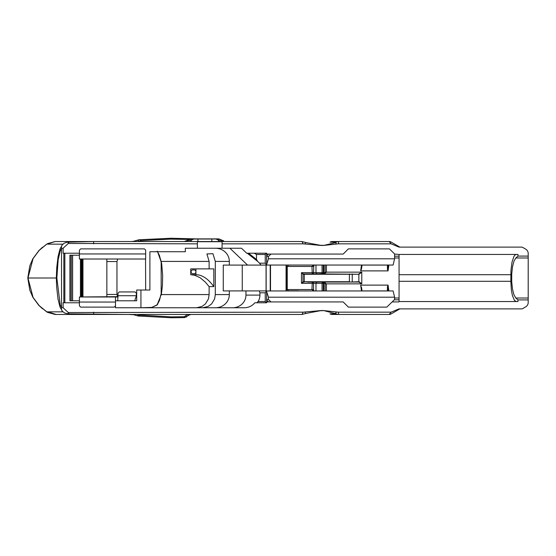 <?xml version="1.0" encoding="UTF-8"?>
<svg xmlns="http://www.w3.org/2000/svg" width="556" height="556" viewBox="0 0 556 556"><rect width="100%" height="100%" fill="white"/><g stroke="black" fill="none" stroke-linecap="round" stroke-linejoin="round"><path stroke-width="0.83" d="M266.651 300.094L268.576 301.929L270.974 301.929L268.451 299.524L266.651 299.524M268.451 299.524L268.451 297.203L394.6 297.203L393.106 290.962L266.651 290.962M266.651 291.511L268.451 297.203M270.974 301.929L343.191 301.929L348.383 307.12L386.788 307.12L394.6 299.524L394.6 297.203M270.974 254.071L343.191 254.071L348.383 248.88L389.395 248.88L394.6 253.946L394.6 258.797L268.451 258.797L268.451 256.476L270.974 254.071L266.651 254.071M266.651 265.038L393.106 265.038L394.6 258.797M266.651 255.906L268.576 254.071M268.451 258.797L266.651 264.489M266.651 256.476L268.451 256.476M118.018 295.722L118.018 293.193L119.283 291.928L135.038 291.928L136.366 293.193L136.366 295.722L118.018 295.722L117.684 300.789M134.719 300.789L136.366 295.722M117.775 259.013L116.955 261.542L116.955 294.458L117.65 296.96M118.018 296.654L79.404 296.987L118.018 296.987M115.488 302.054L115.488 305.849L114.223 307.12L80.676 307.12L79.404 305.849L79.404 302.054L115.488 302.054L115.488 296.987M79.404 296.987L79.404 302.777L64.85 302.777L64.85 253.223L63.12 253.223L63.12 248.219L68.298 243.458L197.394 243.841L197.394 241.721L222.08 241.721L222.08 243.841L303.166 243.841L321.354 245.453A36.592 34.896 0 0 0 322.126 245.467A36.592 34.896 0 0 0 323.585 245.439L338.222 243.841L391.174 243.841L399.02 247.121L521.834 247.121A1.258 1.258 0 0 1 522.174 247.17A1.439 1.265 -150 0 1 522.543 247.323L525.67 249.13A5.067 5.067 0 0 1 528.2 253.515L528.2 298.016L528.2 257.984L515.85 257.984L517.956 256.094L517.956 254.453L399.319 254.453L394.6 254.071M79.404 250.151L80.676 248.88L144.4 248.88L145.665 250.151L145.665 253.946L79.404 253.946L79.404 250.151M118.908 259.013L79.404 259.013L145.665 259.013L145.665 253.946M64.85 253.223L79.404 253.223L79.404 259.013M254.245 253.223L256.497 254.488L265.24 254.488L265.24 263.19L266.63 265.087L266.651 253.223L246.704 253.223L241.492 248.247L185.336 248.247L185.336 251.729L149.898 251.729L149.898 290.024L145.665 290.024L145.547 259.013M140.932 290.024L140.932 307.753L151.802 307.399A2.53 1.14 -100.6 0 1 151.885 307.371L157.014 305.035A2.53 1.932 -142.8 0 1 157.473 304.632L160.385 297.119A2.53 0.396 -171.3 0 0 160.246 297.217L157.014 305.035L160.246 297.217L159.447 300.525A2.53 1.744 19.5 0 1 159.468 300.462M151.802 307.399L157.473 304.632M161.177 293.672A5.067 2.342 9.8 0 0 161.164 293.728A5.067 2.342 9.8 0 0 161.344 294.583L160.343 296.55M157.181 304.813L159.447 300.525M196.567 307.753L202.016 306.446L205.449 303.896L208.424 298.933L209.125 294.583L161.344 294.583L162.428 285.346L162.651 275.54L161.692 263.634L160.385 258.881A2.53 0.396 171.3 0 1 160.246 258.783L159.447 255.475L157.181 251.187M115.488 305.849L115.488 307.753L244.258 307.753A13.274 12.663 180 0 0 254.801 302.777L266.164 302.777L265.24 301.512L258.095 301.512A13.274 12.663 180 0 0 259.923 295.09L259.923 292.81L265.24 292.81L265.24 301.512M160.246 258.783L160.191 258.436L160.246 258.783M160.538 260.083L157.473 251.368M160.191 258.464L159.44 255.447L157.563 251.729L160.191 258.436M215.485 307.753A13.844 13.163 -0 0 0 229.329 294.583L229.329 290.913L223.262 290.913L223.262 265.087L229.329 265.087L229.329 261.417A13.844 13.163 0 0 0 215.485 248.247M161.177 262.328A5.067 2.342 170.2 0 1 161.164 262.272A5.067 2.342 170.2 0 1 161.344 261.417L209.125 261.417L206.908 253.946L212.92 253.696L215.304 261.417L229.329 261.417M209.125 261.417L209.125 268.882L213.817 268.882L213.817 286.611L209.125 286.611L209.125 294.583M209.125 286.611L205.331 282.094L200.111 277.722L194.774 275.269L190.736 274.72L195.927 274.72L190.736 274.72L190.736 268.882L209.125 268.882M229.329 294.583L215.304 294.583L214.602 298.933L211.627 303.896L208.194 306.446L202.752 307.753M213.289 314.46L215.033 314.46M192.529 314.46L234.667 314.46M215.304 294.583L215.304 261.417M142.204 314.46L139.375 314.592L140.223 315.106A4.045 1.557 128.9 0 1 138.076 315.996L171.192 317.754L184.529 317.608L188.977 315.127M517.956 256.094L528.2 256.094M304.778 244.001A6.331 1.168 110.7 0 1 306.168 242.618L321.354 245.453M222.08 248.247L222.08 243.841M229.329 265.087L247.566 265.087L229.913 248.247M210.773 314.46L208.146 314.46M208.055 314.46L207.52 314.46M207.339 314.46L198.694 314.46M189.436 314.898A3.294 3.294 -89.9 0 1 191.076 314.46L190.875 314.46M243.757 314.46L245.349 314.46M250.471 314.46L258.186 314.46M263.349 314.46L267.665 314.46M279.689 314.46L263.732 314.46M93.568 314.46L301.998 314.46L303.166 312.159L68.298 312.541L63.12 307.781L63.12 302.777L64.85 302.777M68.298 243.458L68.263 242.159L66.63 242.333L64.162 243.236L62.355 244.751A5.824 4.712 40 0 0 61.535 248.49L61.535 307.51A5.824 4.712 140 0 0 62.355 311.249L64.6 313L68.263 313.841L124.871 314.46M122.195 314.46L123.349 314.46M117.816 314.46L121.639 314.46M111.756 314.46L117.184 314.46M105.633 314.46L111.082 314.46M123.905 314.46L136.588 314.46M128.318 314.46L133.572 314.71A6.602 2.829 -40.5 0 0 135.727 314.46M202.766 314.46L192.64 314.46M191.778 314.46L191.41 314.46M128.283 314.46L135.497 314.46M136.137 314.46L136.971 314.46M137.964 314.46L138.534 314.46M139.848 314.46L140.341 314.46M141.905 314.46L142.322 314.46M144.212 314.46L144.636 314.46M146.784 314.46L147.215 314.46M149.599 314.46L150.023 314.46M153.046 314.46L156.722 314.46M160.892 314.46L165.688 314.46M55.246 241.54L123.898 241.54M126.705 241.54L128.394 241.54M33.061 297.377A2.53 0.667 151.2 0 1 32.839 297.251L38.816 305.376L46.655 311.826A2.53 0.542 -55.8 0 0 46.78 311.846L39.24 305.675L33.061 297.377L27.974 278L33.061 258.623L39.233 250.325A2.53 0.535 -134.7 0 0 39.087 250.353L32.839 258.748A2.53 0.667 -151.2 0 0 32.825 258.769M46.655 244.174L39.087 250.353L46.655 244.174A2.53 0.542 -124.2 0 1 46.78 244.153L55.204 241.54L46.683 244.153A2.53 0.563 55.8 0 1 46.808 244.14M39.233 250.325L46.78 244.153L55.204 241.54M39.24 305.675A2.53 0.535 134.7 0 1 39.087 305.647L47.51 312.368L55.12 314.46L46.78 311.846L62.918 311.846M63.12 307.781L61.535 307.51L60.222 305.077A5.824 3.426 160.2 0 0 60.02 307.051L57.984 298.961L56.677 287.257L56.316 278L27.974 278M94.367 314.46L55.204 314.46M303.166 243.841L301.998 241.54L93.575 241.54M265.24 254.488L266.164 253.223M265.24 263.19L259.548 263.19L257.671 261.396L256.497 259.471L256.497 254.488M266.63 265.087L247.566 265.087M256.497 259.471L248.539 253.223M247.253 253.223L257.671 261.396M259.548 263.19L260.938 265.087M195.927 268.882L195.927 271.801A1.897 1.814 -90 0 1 194.113 273.698L192.904 273.698A1.897 1.814 -90 0 1 191.097 271.801A1.897 1.814 -90 0 1 192.904 269.903L194.113 269.903A1.897 1.814 -90 0 1 195.927 271.801L195.927 274.72A154.811 46.551 -90 0 1 213.817 286.611M388.978 241.54L389.179 241.54A3.795 3.795 -60.7 0 1 391.077 242.048L399.868 247.121L391.077 242.048A3.795 3.795 88.3 0 0 389.179 241.54L332.585 241.54A6.331 6.04 90 0 0 330.014 242.145L336.241 242.145L335.24 242.708L323.585 245.439M391.077 313.952L399.868 308.879L391.077 313.952A3.795 3.795 0 0 1 389.179 314.46A3.795 3.795 -5 0 0 391.077 313.952A3.795 3.795 0 0 1 389.179 314.46A3.795 3.795 -5 0 0 391.077 313.952M362.06 265.038L361.442 269.285L362.032 265.038M362.053 265.087L387.428 265.087L387.428 269.264L388.06 270.89L388.866 265.038M361.463 268.909L360.67 270.89L388.06 270.89M361.49 265.038L360.67 270.89M323.87 265.038L323.87 272.683L325.135 272.683L325.135 265.038L325.135 272.683A1.265 1.265 0 0 1 323.87 273.948L326.4 272.259L326.4 265.038M324.76 273.58L316.802 273.948L323.272 273.948L323.272 272.683L323.87 272.683L323.87 273.948L359.086 274.268L361.775 272.141L358.787 273.948M325.135 272.683A1.265 0.424 180 0 1 326.4 272.259M325.107 272.933L324.912 273.399M358.849 273.941L358.849 282.059L361.775 283.859L359.155 281.739L358.849 282.059M325.135 272.496A1.265 0.361 180 0 1 326.4 272.141L361.775 272.141L361.775 283.859L326.4 283.859L323.87 282.052A1.265 1.265 0 0 1 325.135 283.317L325.135 290.962L325.135 283.317L323.87 283.317L323.87 290.962M388.032 265.038L387.428 269.264M315.975 265.038L315.975 272.683L316.802 273.948L303.319 273.948L301.463 272.683L303.013 274.268L359.086 274.268M303.013 274.268L312.291 273.948A1.265 1.265 0 0 0 313.556 272.683L313.494 272.683M313.188 265.177L311.958 266.442L312.291 273.948M349.39 273.948L349.39 281.732L303.013 281.732L301.463 283.317L303.319 282.052L304.257 282.052L304.257 273.948M358.787 282.052L323.87 282.052L323.87 283.317L323.272 283.317L323.272 282.052L307.864 282.052M326.4 283.741A1.265 0.424 0 0 1 325.135 283.317L324.94 282.636M313.494 283.317L313.556 283.317A1.265 1.265 0 0 0 312.291 282.052L311.958 289.558L313.188 290.823M312.291 282.052L303.013 281.732M362.032 290.962L360.67 285.11L361.49 290.962M362.06 290.962L361.463 287.091M388.866 290.962L388.06 285.11L387.428 286.736L387.414 290.962M387.428 290.913L362.053 290.913M388.06 285.11L360.67 285.11M387.428 286.736L388.032 290.962M323.87 282.052L323.272 282.052A1.265 1.209 -90 0 0 322.07 283.317L322.07 290.962M323.272 273.948A1.265 1.209 -90 0 1 322.07 272.683L323.272 272.683L323.272 265.038M287.932 290.962A1.265 1.209 90 0 1 288.481 290.823L298.579 290.823L288.481 290.823L287.25 289.558L313.556 289.558L313.556 283.317L301.463 283.317L301.463 272.683L322.07 272.683L322.07 265.038M298.579 265.038L314.696 265.038M286.451 289.558L287.25 289.558L287.25 266.442L288.481 265.177A1.265 1.209 -90 0 1 287.932 265.038M399.069 257.984L399.069 301.547L516.26 301.547L514.467 300.414L512.423 295.611L511.367 290.079L510.832 281.294L510.971 270.202L512.013 262.078L513.904 256.462L515.051 254.961L516.26 254.453L399.069 254.453L399.069 257.984L394.6 257.984M323.272 290.962L323.272 283.317L315.975 283.317L316.802 282.052M314.696 290.962L298.579 290.962M399.069 256.191L394.6 256.191M399.069 299.809L394.301 299.809M392.126 301.929L398.819 301.929L399.069 301.547M320.77 245.439A34.896 33.284 90 0 0 322.827 245.293L318.296 245.293M332.571 241.54L330.014 242.145M336.241 242.145A6.331 6.04 90 0 1 338.812 241.54L338.222 243.841M389.2 241.54L391.174 243.841M399.305 301.547L517.956 301.547L517.956 299.906L515.85 298.016L513.946 294.791L512.5 289.148L511.722 281.906L511.722 274.094L512.5 266.852L513.946 261.209L515.85 257.984M242.256 265.087L242.256 290.913M229.329 290.913L266.63 290.913L265.24 292.81M259.325 290.913L259.923 292.81M245.954 290.913L245.954 295.09L259.923 295.09M258.095 301.512L256.803 302.777M266.164 302.777L266.651 302.777L266.651 290.913M232.679 307.753A13.274 12.663 180 0 0 245.954 295.09M115.488 300.789L136.7 300.789L136.7 290.024L145.665 290.024M515.85 298.016L528.2 298.016L528.2 299.906L517.956 299.906M528.2 299.906L528.2 302.485A5.067 5.067 0 0 1 525.67 306.87L522.543 308.677A1.439 1.265 150 0 1 522.174 308.83A1.258 1.258 0 0 1 521.834 308.879L399.02 308.879L391.174 312.159L389.179 314.46L332.585 314.46A6.331 6.04 -89.9 0 1 330.014 313.855L332.585 314.46M391.174 312.159L338.222 312.159L338.812 314.46A6.331 6.04 -90 0 1 336.241 313.855L330.014 313.855M268.576 301.929L266.651 301.929M315.975 290.962L315.975 283.317L313.556 283.317M318.296 310.707L322.827 310.707A34.896 33.284 90 0 0 320.77 310.561M338.222 312.159L323.592 310.561L336.241 313.855M279.348 241.54L294.875 241.54M197.394 243.841L197.394 248.247M68.645 242.52L68.673 243.452M63.12 248.219L61.535 248.49L60.222 250.923A5.824 3.426 -160.2 0 1 59.902 249.79A5.824 3.426 -160.2 0 1 60.02 248.949L62.355 244.751M60.02 248.949L58.081 256.462L56.768 267.387L56.316 278L56.865 278L58.171 259.694L60.222 250.923M62.355 311.249L60.02 307.051M68.263 313.841L68.298 312.541M68.673 312.548L68.645 313.48M79.404 255.211L69.91 255.211L69.91 300.789L79.404 300.789M133.642 314.724A6.436 2.627 -39.9 0 0 133.711 314.738L136.72 315.599A4.385 1.39 -41.9 0 0 139.375 314.592L138.951 314.46M184.703 317.101L184.342 316.718L171.192 316.864L140.223 315.106M138.076 315.996L136.72 315.599M187.525 314.46L184.342 316.718A3.544 2.314 48.5 0 0 186.892 316.663M187.233 314.633L189.339 314.96M188.991 314.46A3.544 1.737 68.7 0 0 189.874 314.647L190.861 314.46M133.572 314.71L133.711 314.745A6.436 2.627 -39.9 0 0 135.9 314.46M323.585 310.561A36.592 34.896 180 0 0 322.126 310.533A36.592 34.896 180 0 0 321.361 310.547L303.166 312.159M321.312 310.547L306.168 313.382A6.331 1.168 69.3 0 1 304.778 311.999M279.348 314.46L294.875 314.46M224.137 241.54L221.823 241.54M222.449 241.54L223.22 241.54M225.423 241.54L268.798 241.54M111.137 241.54L104.841 241.54M103.923 241.54L55.273 241.54M111.707 241.54L124.037 241.54M128.916 241.54L165.966 241.54M184.119 241.54L184.147 241.54A3.294 3.287 89.9 0 0 186.114 240.887L191.042 239.031L216.082 239.024L218.286 240.122L218.689 239.031L222.303 240.338L218.536 240.546L218.286 240.116M135.546 241.54A6.672 2.731 -141.5 0 0 133.419 241.311L131.605 241.54M138.889 241.54L144.511 241.54M171.192 239.136L171.192 238.246L138.986 239.768L136.804 240.359A4.344 1.327 41.9 0 1 136.804 240.359A4.344 1.327 41.9 0 1 139.417 241.373L140.793 240.637L170.233 239.136L188.463 239.414M138.986 239.768A3.899 1.592 59.1 0 1 140.793 240.637M136.95 241.54L134.065 241.165L136.804 240.359M135.852 241.54A6.262 2.259 -143.3 0 0 133.711 241.248A6.262 2.259 -143.3 0 0 133.572 241.283M218.536 240.546L218.793 241.401M216.089 239.031L218.689 239.031M221.156 241.54A3.294 1.487 -90 0 0 222.303 240.338L218.821 238.885L190.91 238.885L186.114 240.887L190.819 238.948M223.623 240.887L218.918 238.948M186.469 240.602L186.107 240.887M191.042 239.031L191.195 240.546L187.428 240.338A3.294 1.487 90 0 0 188.574 241.54M191.445 240.122L193.641 239.031M191.195 240.546L190.937 241.54M94.145 241.54L56.01 241.54M286.361 290.962L286.361 265.038M286.069 265.017L286.069 290.983M270.508 265.017L270.508 290.983M270.216 265.038L270.216 290.962M266.15 290.913L266.15 265.087M116.955 294.458L106.856 294.458M106.856 261.542L116.955 261.542M33.061 258.623A2.53 0.667 -151.2 0 0 32.839 258.748L29.815 265.796L27.8 277.993L29.815 290.204L32.839 297.251A2.53 0.667 151.2 0 1 32.825 297.231M62.918 244.153L47.913 244.153M56.01 314.46L47.913 311.846M68.263 242.159L93.651 241.54L93.651 243.841M399.868 247.121L391.077 242.048L389.179 241.54A3.795 3.795 -60.7 0 1 391.077 242.048M359.086 281.732L349.39 282.052M302.999 281.732L302.999 274.268M326.4 290.962L326.4 283.859A1.265 0.361 0 0 1 325.135 283.504M290.128 265.177A1.265 1.209 -90 0 1 289.572 265.038M286.451 266.442L313.494 266.442M399.069 298.016L394.6 298.016M290.128 290.823A1.265 1.209 90 0 0 289.572 290.962M286.528 265.038L286.451 265.427M286.451 290.573L286.528 290.962M399.069 281.294L510.832 281.294M399.069 274.706L510.832 274.706M313.813 291.087L313.494 289.558M336.623 244.021A6.331 1.307 -113.4 0 0 335.24 242.708M335.24 313.292A6.331 1.307 -66.6 0 0 336.623 311.979M301.998 241.54A6.331 6.04 -90 0 1 302.005 241.54L306.168 242.618M60.222 305.077L56.865 278M63.843 302.777L63.843 253.223M82.955 296.987L82.955 259.013M82.121 259.013L82.121 296.987M81.301 296.987L81.301 259.013M80.432 259.013L80.432 296.987M72.614 300.789L72.614 255.211M72.516 255.211L72.516 300.789M71.203 300.789L71.203 255.211M71.029 255.211L71.029 300.789M171.192 317.754L171.192 316.864M93.651 314.46L93.651 312.159M211.829 241.54L211.829 238.892M197.901 241.54L197.901 238.892M286.451 265.038L286.451 290.962M266.06 265.087L266.06 290.913M148.174 307.753L151.885 307.371M160.343 259.45L161.171 262.265L161.171 293.728L160.51 295.959M55.107 241.54L47.51 243.632M38.816 250.631L42.555 247.218M47.51 312.368L55.12 314.46M352.233 273.948L352.233 282.052M324.607 282.288L325.135 283.226M314.696 265.177A1.265 1.265 0 0 0 315.273 265.038M315.273 290.962A1.265 1.265 0 0 0 314.696 290.823M313.82 264.906L313.556 272.683M106.856 259.013L106.856 296.987M189.339 314.953L191.076 314.46M188.477 315.481L189.332 314.96M301.998 314.46L306.168 313.382M111.485 241.54L117.26 241.54M117.83 241.54L121.646 241.54M122.195 241.54L123.356 241.54M214.797 314.46L215.179 314.46M153.22 314.46L161.678 314.46M94.624 314.46L103.75 314.46M130.208 241.54L130.813 241.54M161.372 241.54L157.556 241.54M153.664 241.54L152.4 241.54M133.308 241.54L131.313 241.54M171.192 238.246L195.907 238.885M134.114 241.151L133.711 241.248M223.658 240.894L223.262 240.602M186.079 240.894L184.182 241.54M184.147 241.54L184.933 241.54M185.662 241.54L188.415 241.54M189.763 241.54L190.333 241.54M190.889 241.54L191.827 241.54M38.816 305.369L42.576 308.795"/></g></svg>
